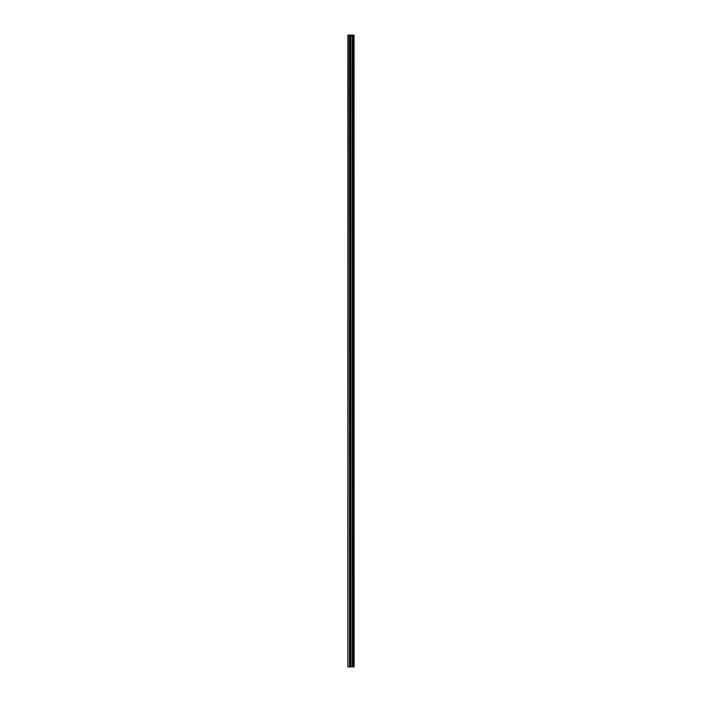 <?xml version="1.0" encoding="UTF-8"?>
<svg xmlns="http://www.w3.org/2000/svg" width="702" height="702" viewBox="0 0 702 702"><rect width="100%" height="100%" fill="white"/><g stroke="black" fill="none" stroke-linecap="round" stroke-linejoin="round"><path stroke-width="1.05" d="M354.045 35.1L354.133 666.9L354.045 35.1L347.867 35.1L347.867 666.9L348.201 35.1M348.201 666.9L354.045 666.9M349.938 35.1L349.938 666.9L349.938 35.1M353.317 35.1L353.317 666.9L353.317 35.1M354.001 666.9L354.001 35.1M353.764 666.9L353.764 35.1M353.711 666.9L353.711 35.1M353.413 666.9L353.413 35.1M353.22 666.9L353.22 35.1M352.395 666.9L352.395 35.1M352.316 666.9L352.316 35.1M350.939 666.9L350.939 35.1M350.86 666.9L350.86 35.1M350.035 666.9L350.035 35.1M349.842 666.9L349.842 35.1M349.543 666.9L349.543 35.1M349.491 666.9L349.491 35.1"/></g></svg>
